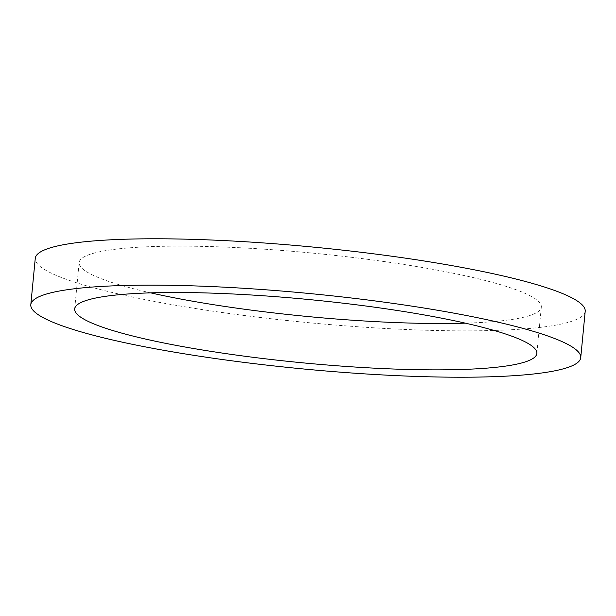 <?xml version="1.0" encoding="UTF-8"?>
<svg xmlns="http://www.w3.org/2000/svg" width="616" height="616" viewBox="0 0 616 616"><rect width="100%" height="100%" fill="white"/><g stroke="black" fill="none" stroke-linecap="round" stroke-linejoin="round"><path stroke-width="0.46" stroke-dasharray="3.08 2.31" d="M150.635 292.846A232.163 31.801 5.5 0 1 79.141 262.57A232.163 31.801 5.5 0 1 423.615 267.698A232.163 31.801 5.5 0 1 541.325 307.068A232.163 31.801 5.5 0 1 465.365 323.154M585.2 311.296A276.238 37.838 5.5 0 1 175.314 305.197A276.238 37.838 5.5 0 1 35.266 258.343M74.675 308.932L79.141 262.57M536.859 353.43L541.325 307.068"/><path stroke-width="0.92" d="M465.365 323.154A232.163 31.801 5.5 0 1 196.843 301.94A232.163 31.801 5.5 0 1 150.635 292.846M192.385 348.302A232.163 31.801 5.5 0 1 74.675 308.932A232.163 31.801 5.5 0 1 419.157 314.06A232.163 31.801 5.5 0 1 536.859 353.43A232.163 31.801 5.5 0 1 192.385 348.302M440.686 310.803A276.238 37.838 5.5 0 1 580.734 357.657A276.238 37.838 5.5 0 1 170.855 351.559A276.238 37.838 5.5 0 1 30.8 304.704A276.238 37.838 5.5 0 1 440.686 310.803M30.8 304.704L35.266 258.343A276.238 37.838 5.5 0 1 445.145 264.441A276.238 37.838 5.5 0 1 585.2 311.296L580.734 357.657"/></g></svg>
